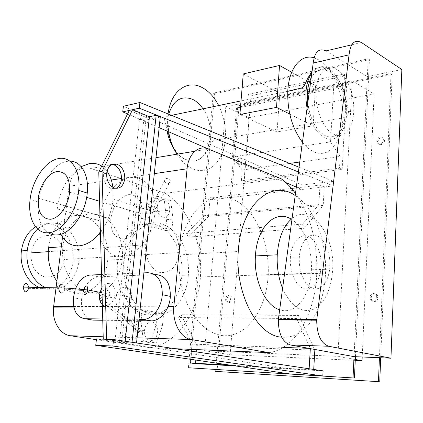 <?xml version="1.0" encoding="UTF-8"?>
<svg xmlns="http://www.w3.org/2000/svg" width="423" height="423" viewBox="0 0 423 423"><rect width="100%" height="100%" fill="white"/><g stroke="black" fill="none" stroke-linecap="round" stroke-linejoin="round"><path stroke-width="0.32" stroke-dasharray="2.12 1.59" d="M112.116 164.415C107.336 164.462 104.423 167.577 103.381 173.763C103.164 181.155 105.745 186.078 111.122 188.531L115.817 188.383M114.919 341.731L132.029 342.355L136.529 343.048L119.413 342.408L114.919 341.731L139.606 118.81L149.425 116.737L146.184 117.42L121.718 341.98L125.071 342.101L125.16 341.261M129.322 110.414L146.184 117.42M121.718 341.98L103.265 339.172M106.617 339.288L125.071 342.101M160.259 117.055L143.725 120.502L119.413 342.408M139.606 118.81L143.725 120.502M289.982 373.969L290.3 369.009L96.47 338.939M290.3 369.009L323.093 370.855M298.405 171.928L333.34 185.924L301.795 189.478L296.338 187.114M285.842 182.567L210.358 149.853M159.143 127.656L127.561 113.967M301.795 189.478L302.08 184.983L123.389 106.273M302.08 184.983L333.594 181.298L299.04 167.233M333.594 181.298L333.34 185.924M289.76 114.062L313.099 125.795L277.033 131.95L239.899 114.511M277.033 131.95L279.825 93.123L243.251 73.94M279.825 93.123L315.584 85.705L307.791 81.322M306.707 80.714L291.701 72.28M315.584 85.705L313.099 125.795M248.37 94.329L251.029 95.661L347.146 75.4L344.602 73.866L248.37 94.329L247.534 104.655L343.994 85.108L333.567 88.656L236.494 108.198L247.534 104.655M344.602 73.866L343.994 85.108M299.748 162.025L340.145 156.42L339.51 168.201L241.385 180.774L242.252 170.004L289.676 163.421M339.51 168.201L342.144 169.412L244.134 181.832L241.385 180.774M251.029 95.661L244.134 181.832M342.144 169.412L347.146 75.4M333.567 88.656L330.543 141.885L232.407 156.922L236.494 108.198M242.252 170.004L232.407 156.922M330.543 141.885L340.145 156.42M168.698 114.194C163.754 131.262 173.393 155.357 186.575 159.746C207.148 168.671 218.776 130.162 202.992 108.817M307.072 108.151C310.44 123.236 316.367 133.171 324.853 137.946C335.867 143.434 345.744 131.87 346.596 114.025C347.59 96.254 339.584 75.601 328.872 69.256C322.395 65.597 316.727 66.797 311.867 72.862M307.748 103.143C310.249 119.397 315.997 130.189 324.991 135.534C335.439 141.028 344.946 129.528 345.316 112.338C346.062 96.026 338.516 77.134 328.734 71.577C321.67 67.743 315.828 69.795 311.201 77.747M337.189 69.737C327.127 63.17 316.61 73.443 316.002 91.812C314.982 109.277 323.558 129.554 333.573 134.16C343.973 139.717 353.401 128.153 353.739 110.842C354.453 94.414 346.923 75.363 337.189 69.737M149.911 209.977L149.583 209.285C150.08 205.99 152.005 205.689 155.368 208.38L155.696 209.073C155.188 212.357 153.258 212.658 149.911 209.977M164.806 181.837L164.499 181.166C165.018 177.924 166.879 177.607 170.083 180.209L170.39 180.885C169.861 184.116 168 184.433 164.806 181.837M158.287 196.436L151.952 197.213L164.394 201.263L170.723 200.528L158.287 196.436L152.359 212.706L151.191 223.889L171.881 229.98L172.959 219.045L170.723 200.528M164.394 201.263L166.614 219.659L172.959 219.045M166.614 219.659L165.525 230.519L171.881 229.98M165.525 230.519L144.825 224.486L151.191 223.889M144.825 224.486L146.004 213.377L152.359 212.706M146.004 213.377L151.952 197.213M164.425 199.73C160.507 199.022 158.107 201.359 157.229 206.736C157.155 212.129 158.963 215.645 162.644 217.29C166.567 217.898 168.936 215.534 169.755 210.205C169.829 204.917 168.053 201.427 164.425 199.73M143.614 219.188C139.928 217.586 138.131 214.144 138.215 208.862C139.109 203.585 141.52 201.29 145.449 201.977C149.081 203.627 150.852 207.043 150.762 212.23C149.927 217.454 147.542 219.775 143.614 219.188M75.58 288.655L75.183 289.702M90.316 319.651C83.791 316.647 80.846 309.848 81.47 299.251C83.643 286.001 89.242 278.514 98.279 276.795L155.886 274.601L147.86 272.703M143.899 272.861L101.531 274.575M102.72 318.942L139.019 319.333M138.871 320.708L102.757 320.264M99.527 294.768L99.479 295.18L116.039 298.485L116.076 298.078C117.192 284.171 132.975 283.22 131.516 297.454L131.474 297.877C130.252 312.185 114.363 312.497 116.039 298.485M102.34 304.687C106.628 308.938 114.189 302.905 114.913 294.503L114.961 294.07C116.151 283.701 106.707 279.434 101.885 287.867M99.971 292.378L99.643 293.916M61.287 292.875C63.09 293.012 64.243 291.785 64.745 289.2L64.756 289.142C64.888 286.508 64.095 284.853 62.387 284.187M28.769 287.196L28.716 288.386M85.044 294.651C83.907 294.567 83.416 293.245 83.58 290.686L83.595 290.522C84.034 287.841 84.87 286.302 86.091 285.916M110.049 294.588C107.558 300.066 105.628 300.15 104.259 294.842L104.275 294.683C106.739 289.221 108.669 289.131 110.065 294.424L110.049 294.588M137.189 330.955C136.328 334.17 137.475 333.959 140.632 330.326L140.838 329.977C141.679 326.778 140.531 326.984 137.396 330.606L137.189 330.955M99.273 300.134C98.221 303.265 99.305 302.984 102.53 299.294L102.752 298.945C103.783 295.83 102.699 296.111 99.49 299.785L99.273 300.134M143.508 341.789L136.883 340.753L143.365 340.98L156.51 343.042L150.033 342.804L143.508 341.789M156.51 343.042L162.48 325.282L156.024 325.171L150.033 342.804M162.48 325.282L163.616 313.776L157.171 313.75L156.024 325.171M163.616 313.776L142.239 309.657L135.783 309.657L157.171 313.75M142.239 309.657L141.007 321.438L134.54 321.353L135.783 309.657M136.883 340.753L134.54 321.353M141.007 321.438L143.365 340.98M130.728 340.029C126.868 338.892 124.986 335.539 125.086 329.972C126.038 324.298 128.571 321.528 132.69 321.665C136.492 322.86 138.342 326.191 138.236 331.648C137.353 337.263 134.847 340.055 130.728 340.029M152.026 321.924C147.913 321.787 145.39 324.615 144.454 330.416C144.37 336.105 146.258 339.532 150.123 340.689C154.236 340.716 156.727 337.861 157.594 332.124C157.684 326.545 155.823 323.146 152.026 321.924M325.969 50.924L367.333 76.621L401.85 69.515M367.333 76.621L354.046 356.642L368.179 58.808L213.319 93.118L188.399 367.761M146.215 314.765C129.047 312.227 114.871 287.032 117.605 262.292C119.661 236.505 138.601 218.918 155.521 224.645C171.981 229.187 183.804 252.61 181.864 275.288C180.51 299.008 163.992 318.471 146.215 314.765M161.956 224.053C145.047 218.273 126.128 235.965 124.098 261.943C121.39 286.863 135.582 312.248 152.751 314.802C170.517 318.535 186.992 298.934 188.32 275.05C190.239 252.219 178.411 228.637 161.956 224.053M179.347 253.229L179.193 254.932C177.782 276.679 183.027 299.135 193.105 315.008C201.269 326.36 210.554 333.16 220.949 335.407C245.091 339.183 265.813 311.175 268.039 277.097L268.166 275.056C270.022 240.978 253.89 206.287 231.069 198.625C208.338 190.44 182.969 214.694 179.347 253.229M329.877 266.527C329.189 280.269 321.744 290.738 313.565 288.671C305.369 286.81 298.538 272.269 299.299 257.803L299.341 257.094C300.208 242.68 308.277 232.782 316.282 235.516C324.304 238.049 330.49 252.018 329.914 265.776L329.877 266.527M321.068 266.876C320.348 280.507 312.851 290.892 304.634 288.846C296.401 287 289.559 272.581 290.352 258.236L290.39 257.533C291.283 243.241 299.41 233.417 307.452 236.119C315.505 238.63 321.707 252.478 321.099 266.13L321.068 266.876M292.076 218.474C311.005 202.712 334.842 234.548 332.679 269.017L332.615 270.392C330.998 290.437 324.489 303.46 313.099 309.462C301.049 313.274 290.876 306.241 282.58 288.37M291.23 219.172C303.825 226.416 312.449 248.592 311.386 269.805L311.317 271.154C310.207 295.936 295.386 315.346 279.666 309.784M295.196 195.532C314.294 207.556 326.921 241.057 325.493 273.136L325.393 275.294C324.325 292.769 319.984 307.532 312.359 319.592M311.968 320.174C303.651 332.367 293.551 338.035 281.67 337.184M100.394 232.227C107.511 222.704 111.725 211.68 113.036 199.164L112.888 187.405M107.014 171.209L101.716 166.102M130.548 177.665C144.936 175.037 156.917 190.895 155.003 212.15C153.681 234.384 137.015 256.153 121.771 256.428C107.093 257.602 96.93 240.513 99.146 220.658C100.88 199.989 115.521 179.558 130.548 177.665M81.158 166.662C68.045 175.423 60.077 189.493 57.242 208.877C56.222 218.696 57.417 227.146 60.833 234.231M128.661 194.606C137.792 194.585 142.302 201.105 142.181 214.165C141.382 226.469 132.277 238.546 123.722 238.905C114.691 238.345 110.377 231.688 110.784 218.945C112.967 205.367 118.926 197.255 128.661 194.606M48.275 232.75C40.434 226.945 37.187 216.735 38.546 202.12C40.539 182.794 53.8 163.426 66.897 161.396L69.874 161.142M48.513 247.756C50.67 226.12 68.108 211.463 83.706 216.439C98.987 220.446 109.869 240.761 107.728 260.166C106.147 280.333 90.585 296.375 74.305 292.838C67.601 291.452 61.795 287.555 56.888 281.152M98.12 214.858C82.506 209.76 65.057 224.639 62.942 246.657C60.193 267.907 72.978 289.945 88.862 292.547C105.168 296.148 120.698 279.841 122.236 259.347C124.336 239.619 113.422 218.955 98.12 214.858M45.139 277.107C35.278 273.818 30.572 265.744 31.027 252.885C33.724 240.137 40.243 234.411 50.58 235.706C60.077 239.291 64.603 247.233 64.159 259.532C61.832 271.984 55.492 277.842 45.139 277.107M165.07 225.322C154.691 223.704 148.246 230.165 145.739 244.706C144.396 257.411 151.466 270.672 160.322 272.491C170.707 273.374 176.946 266.744 179.04 252.589C179.278 238.609 174.625 229.52 165.07 225.322M35.585 226.828C40.888 223.741 46.382 222.921 52.071 224.364C65.417 227.622 74.94 244.806 72.968 261.261C71.487 278.355 57.74 291.828 43.606 288.777L39.196 287.418M45.827 287.566L49.491 288.623C63.64 291.701 77.383 278.133 78.852 260.922C80.814 244.357 71.27 227.045 57.914 223.756C50.612 221.948 43.855 223.709 37.647 229.033M62.525 237.155L69.044 186.263C72.174 171.976 79.445 166.028 90.855 168.428L165.076 193.311L281.195 178.781M174.916 348.7L149.414 347.637L96.386 339.658M165.076 193.311C188.526 207.519 202.945 242.966 200.402 276.954C198.361 312.586 177.063 344.671 149.414 347.637M269.049 352.623C295.846 349.033 315.526 312.867 316.758 273.02C317.541 241.787 310.45 215.249 295.481 193.411M209.924 199.83L208.449 216.407L323.209 205.414L324.277 186.945L209.924 199.83L205.456 198.287L291.521 188.404M324.277 186.945L319.994 185.137L296.237 187.86M319.994 185.137L318.842 204.579L203.881 215.725L205.456 198.287M318.842 204.579L302.604 224.137L186.517 233.438L203.881 215.725M302.604 224.137L304.401 228.267L188.32 237.102L186.517 233.438M208.449 216.407L188.32 237.102M304.401 228.267L323.209 205.414M314.479 349.382L298.945 315.426L181.023 314.77L196.938 345.718L314.834 350.154M298.945 315.426L296.634 318.54L178.564 317.541L181.023 314.77M283.214 347.41L192.291 344.121L178.564 317.541M296.634 318.54L310.35 348.388L308.748 348.33M190.916 359.354L191.651 351.201M191.809 349.403L192.291 344.121M309.144 368.771L309.091 369.623L230.815 365.239M309.091 369.623L313.665 370.326L235.325 365.906M196.938 345.718L195.341 363.653M313.665 370.326L313.718 369.453M374.429 301.583C376.57 301.313 377.76 299.96 378.003 297.533C377.824 295.286 376.74 294.07 374.757 293.89C372.626 294.175 371.442 295.524 371.204 297.935C371.373 300.171 372.446 301.388 374.429 301.583M373.504 293.53C375.487 293.71 376.57 294.926 376.75 297.179C376.507 299.611 375.317 300.965 373.171 301.239C371.188 301.039 370.114 299.822 369.945 297.581C370.183 295.164 371.368 293.816 373.504 293.53M229.171 302.604C230.799 302.371 231.756 301.208 232.042 299.109C232.005 297.126 231.233 296.052 229.715 295.889C228.097 296.126 227.146 297.29 226.86 299.373C226.887 301.345 227.659 302.424 229.171 302.604M228.372 295.577C229.89 295.74 230.662 296.814 230.699 298.802C230.408 300.901 229.451 302.07 227.823 302.302C226.31 302.122 225.538 301.044 225.512 299.066C225.803 296.978 226.754 295.814 228.372 295.577M240.386 164.885C241.972 164.457 242.897 163.262 243.172 161.295C243.13 159.487 242.368 158.604 240.893 158.657C239.318 159.09 238.392 160.285 238.123 162.236C238.16 164.039 238.91 164.928 240.386 164.885M239.619 158.128C241.094 158.075 241.856 158.958 241.898 160.772C241.623 162.739 240.692 163.939 239.106 164.367C237.636 164.41 236.88 163.527 236.843 161.718C237.118 159.762 238.043 158.567 239.619 158.128M381.134 144.608C383.201 144.074 384.348 142.683 384.57 140.436C384.391 138.411 383.349 137.443 381.435 137.544C379.383 138.083 378.247 139.474 378.019 141.705C378.188 143.72 379.225 144.687 381.134 144.608M380.251 136.904C382.159 136.803 383.206 137.771 383.386 139.796C383.159 142.049 382.011 143.445 379.944 143.979C378.035 144.063 376.993 143.09 376.824 141.071C377.052 138.834 378.194 137.449 380.251 136.904M225.819 106.67L204.621 350.693L230.133 354.696L249.115 117.652L225.819 106.67L352.158 80.767L374.128 93.964L362.21 356.986M355.299 359.481L337.908 356.356L352.158 80.767M204.621 350.693L337.908 356.356M355.257 360.38L230.133 354.696M249.115 117.652L374.128 93.964M215.63 371.383L237.89 104.93L391.016 73.644L379.431 357.71M355.431 356.7L369.422 59.617L214.651 93.758L189.879 367.957M217.015 371.568L239.138 105.533L237.89 104.93M214.651 93.758L213.319 93.118M239.138 105.533L392.174 74.395L391.016 73.644M369.422 59.617L368.179 58.808M392.174 74.395L380.711 357.763M167.154 131.13C165.716 123.743 165.425 123.431 165.012 122.273L164.351 119.344C164.563 117.98 165.747 116.901 167.915 116.103L168.608 131.759M176.946 154.21C181.774 161.734 187.373 166.725 193.745 169.179C209.644 175.524 224.327 160.137 225.38 138.305C225.993 126.763 223.756 115.844 218.68 105.56M302.434 142.281C305.945 146.691 309.662 149.8 313.57 151.614C328.851 159.106 342.371 142.244 342.889 117.959C343.931 94.911 333.319 68.246 319.196 60.061L314.051 57.771M98.279 276.795L90.252 275.035M351.709 44.817L361.422 42.512M154.316 173.636L121.528 178.495M111.318 180.008L69.044 186.263M90.855 168.428L113.528 164.684M116.796 164.145L155.992 157.668M194.913 151.244L208.333 149.023M137.073 337.834L103.201 336.771M73.75 306.564L168.19 306.226M106.654 173.25L103.381 173.763M312.058 71.455C317.012 66.104 322.622 65.2 328.888 68.753C336.497 74.141 341.948 84.209 344.422 92.203L348.473 110.879C349.181 113.983 347.32 116.341 342.889 117.959L225.38 138.305C221.377 140.108 215.762 138.57 211.743 141.943L206.704 152.01C203.971 155.738 201.448 158.234 199.127 159.497C195.172 161.369 190.979 161.57 186.548 160.095C181.895 158.26 177.792 154.675 174.228 149.34M287.767 91.209L241.02 100.917M171.542 115.347L167.915 116.103M316.002 91.812L309.102 93.208M353.739 110.842L345.316 112.338M164.499 181.166L149.583 209.285M170.39 180.885L155.696 209.073M138.215 208.862L157.229 206.736M150.762 212.23L169.755 210.205M81.47 299.251L73.391 297.707M131.516 297.454L114.961 294.07M28.722 288.349L64.751 289.163M64.756 289.142L83.585 290.622M83.58 290.686L104.259 294.842M102.017 292.795L110.065 294.424M102.53 299.294L140.632 330.326M99.49 299.785L137.396 330.606M144.454 330.416L125.086 329.972M157.594 332.124L138.236 331.648M124.098 261.943L117.605 262.292M188.32 275.05L181.864 275.288M290.352 258.236L299.299 257.803M321.099 266.13L329.914 265.776M311.386 269.805L332.679 269.017M179.193 254.932L238.271 251.511M278.604 274.707L325.493 273.136M155.003 212.15L113.036 199.164M99.146 220.658L57.242 208.877M142.181 214.165L99.564 201.269M86.652 197.367L69.589 192.206M110.784 218.945L38.34 198.181M38.546 202.12L30.07 199.719M62.942 246.657L61.293 246.783M122.236 259.347L107.728 260.166M145.739 244.706L48.222 251.659M179.04 252.589L64.159 259.532M78.852 260.922L72.968 261.261M167.952 306.812L73.861 307.093M316.758 273.02L200.402 276.954M378.003 297.533L376.75 297.179M371.204 297.935L369.945 297.581M232.042 299.109L230.699 298.802M226.86 299.373L225.512 299.066M243.172 161.295L241.898 160.772M238.123 162.236L236.843 161.718M384.57 140.436L383.386 139.796M378.019 141.705L376.824 141.071"/><path stroke-width="0.63" d="M114.406 188.076C109.023 185.612 106.443 180.669 106.654 173.25C108.039 166.049 111.54 163.051 117.16 164.261C122.421 166.815 124.949 171.706 124.737 178.934C123.468 186.046 120.026 189.092 114.406 188.076M115.817 188.383C119.006 186.897 120.888 183.91 121.459 179.415C121.676 172.214 119.154 167.339 113.887 164.801L112.116 164.415M125.16 341.261L149.425 116.737L132.563 109.689L129.322 110.414L98.776 172.034L102.049 171.511L106.617 339.288L103.265 339.172L98.776 172.034M132.563 109.689L102.049 171.511M136.534 342.958L160.259 117.055L156.145 115.315L149.425 116.737M156.145 115.315L132.039 342.286M322.812 375.978L289.982 373.969L95.73 345.305L112.851 346.019L322.812 375.978L323.093 370.855L113.576 339.526L96.47 338.939L95.73 345.305M112.851 346.019L113.576 339.526M127.561 113.967L122.739 111.878L139.294 108.188L298.405 171.928M296.338 187.114L285.842 182.567M210.358 149.853L159.143 127.656M299.04 167.233L139.928 102.482L123.389 106.273L122.739 111.878M139.294 108.188L139.928 102.482M291.701 72.28L279.545 65.449L243.251 73.94L239.899 114.511L276.499 107.394L289.76 114.062M307.791 81.322L306.707 80.714M276.499 107.394L279.545 65.449M289.676 163.421L299.748 162.025M202.992 108.817C199.947 104.328 196.42 101.145 192.412 99.268C181.314 95.207 173.414 100.177 168.698 114.194M311.867 72.862C306.136 81.385 304.539 93.15 307.072 108.151M311.201 77.747C308.991 82.009 307.722 87.281 307.394 93.552L307.748 103.143M101.531 274.575L90.252 275.035C84.05 275.727 79.159 280.269 75.58 288.655M75.183 289.702L73.391 297.707C72.835 310.371 76.716 317.382 85.039 318.752L102.72 318.942M102.757 320.264L93.197 320.148L90.316 319.651M139.019 319.333L143.011 319.376C152.053 319.82 161.597 307.748 162.295 294.683C162.268 280.851 157.456 273.528 147.86 272.703L143.899 272.861M155.886 274.601C165.478 275.442 170.305 282.712 170.374 296.417C169.718 309.366 160.217 321.311 151.18 320.861L138.871 320.708M99.479 295.18C99.188 299.373 100.14 302.545 102.34 304.687M101.885 287.867L99.971 292.378M99.643 293.916L99.527 294.768M62.387 284.187C60.595 284.029 59.442 285.25 58.924 287.846L58.919 287.904C58.781 290.569 59.569 292.224 61.287 292.875M28.716 288.386C26.157 293.382 24.307 292.954 23.165 287.106L23.17 287.074C25.253 282.358 27.12 282.4 28.769 287.196M86.091 285.916C87.254 285.98 87.778 287.302 87.651 289.882L87.635 290.046C87.159 292.748 86.297 294.286 85.044 294.651M349.049 54.837L316.7 320.222C316.896 334.699 320.898 343.376 328.703 346.252L390.952 358.196L401.85 69.515L361.422 42.512C354.559 39.106 350.434 43.215 349.049 54.837L313.2 63.043C314.701 51.759 318.953 47.72 325.969 50.924L351.709 44.817M316.732 319.635L278.382 319.275L313.2 63.043M390.952 358.196L354.046 356.642L290.411 344.967C282.469 342.175 278.445 333.8 278.345 319.841L278.382 319.275M282.58 288.37C278.487 278.022 276.716 266.834 277.271 254.794L277.345 253.562C278.831 237.113 283.738 225.417 292.076 218.474M279.666 309.784C265.369 305.707 253.657 280.412 255.434 255.941L255.513 254.736C257.284 226.199 275.981 209.142 291.23 219.172M312.359 319.592L311.968 320.174M281.67 337.184C257.47 335.999 234.865 293.662 238.271 251.511L238.403 249.702C241.533 203.912 271.92 178.792 295.196 195.532M60.833 234.231C65.02 242.3 71.112 246.17 79.101 245.842C86.641 245.129 93.737 240.592 100.394 232.227M112.888 187.405C112.037 180.833 110.075 175.434 107.014 171.209M101.716 166.102C97.935 163.69 93.779 162.866 89.242 163.627L81.158 166.662M50.506 219.257C58.982 218.659 68.415 205.446 69.589 192.206C70.112 178.178 65.845 171.315 56.793 171.611C48.37 172.801 39.635 185.512 38.34 198.181C37.525 211.844 41.581 218.871 50.506 219.257M48.73 232.713C61.943 232.058 76.933 211.278 78.704 190.419C80.957 170.464 71.059 155.823 58.511 158.593C45.435 160.687 32.132 180.246 30.07 199.719C27.606 218.437 35.981 234.205 48.73 232.713M69.874 161.142C81.1 160.899 89.195 174.985 87.244 193.041C85.541 213.726 70.609 234.289 57.369 234.913C54.038 235.193 51.009 234.474 48.275 232.75M56.888 281.152C50.104 271.629 47.313 260.494 48.513 247.756L61.293 246.783M39.196 287.418C27.432 282.723 19.321 266.358 21.414 250.918C23.043 239.862 27.77 231.83 35.585 226.828M37.647 229.033C31.931 234.331 28.463 241.485 27.246 250.479C25.1 266.39 33.681 283.204 45.827 287.566M295.481 193.411C291.161 187.474 286.403 182.599 281.195 178.781L208.333 149.023C198.662 144.698 188.298 153.898 187.072 168.788L173.816 306.797C172.283 322.543 180.684 338.189 191.053 339.532L269.049 352.623L174.916 348.7M96.386 339.658L70.324 335.74C59.929 334.514 51.786 320.867 53.562 307.151L62.525 237.155M296.237 187.86L291.521 188.404M313.718 369.453L314.834 350.154L314.479 349.382M308.748 348.33L283.214 347.41M230.815 365.239L190.588 362.987L190.916 359.354M191.651 351.201L191.809 349.403M310.334 348.621L309.144 368.771M235.325 365.906L195.341 363.653L190.588 362.987M362.21 356.986L362.04 360.687L355.299 359.481M362.04 360.687L355.257 360.38M379.431 357.71L378.453 381.668L215.63 371.383L378.453 381.668M354.426 378.035L188.399 367.761L354.426 378.035L355.431 356.7M380.711 357.763L379.738 381.858M353.036 377.829L354.046 356.642M218.68 105.56C214.16 96.804 208.423 90.681 201.475 87.186C187.183 79.762 171.32 90.934 168.349 112.37M168.608 131.759C170.057 140.129 172.838 147.611 176.946 154.21M314.051 57.771C301.017 53.652 288.777 68.156 287.767 91.215C287.312 111.408 292.203 128.428 302.434 142.281M85.039 318.752L93.197 320.148M151.18 320.861L143.011 319.376M328.703 346.252L290.411 344.967M187.072 168.788L154.316 173.636M121.528 178.495L111.318 180.008M113.528 164.684L116.796 164.145M155.992 157.668L194.913 151.244M191.053 339.532L137.073 337.834M103.201 336.771L70.324 335.74M53.621 306.638L73.75 306.564M168.19 306.226L173.864 306.21M124.737 178.934L121.459 179.415M174.228 149.34C170.453 143.027 168.095 136.952 167.154 131.13M241.02 100.917L171.542 115.347M287.767 91.209L300.409 88.28C301.863 88.196 303.391 86.937 305.004 84.505C306.569 80.27 308.917 75.923 312.058 71.455M309.102 93.208L307.394 93.552M170.374 296.417L162.295 294.683M23.165 287.106L58.919 287.883M87.646 289.935L67.003 288.089L58.919 287.904M87.651 289.882L102.017 292.795M316.7 320.222L278.345 319.841M255.434 255.941L277.271 254.794M268.166 275.056L278.604 274.707M99.564 201.269L86.652 197.367M87.244 193.041L78.704 190.419M48.222 251.659L31.027 252.885M27.246 250.479L21.414 250.918M173.816 306.797L167.952 306.812M73.861 307.093L53.562 307.151"/></g></svg>
